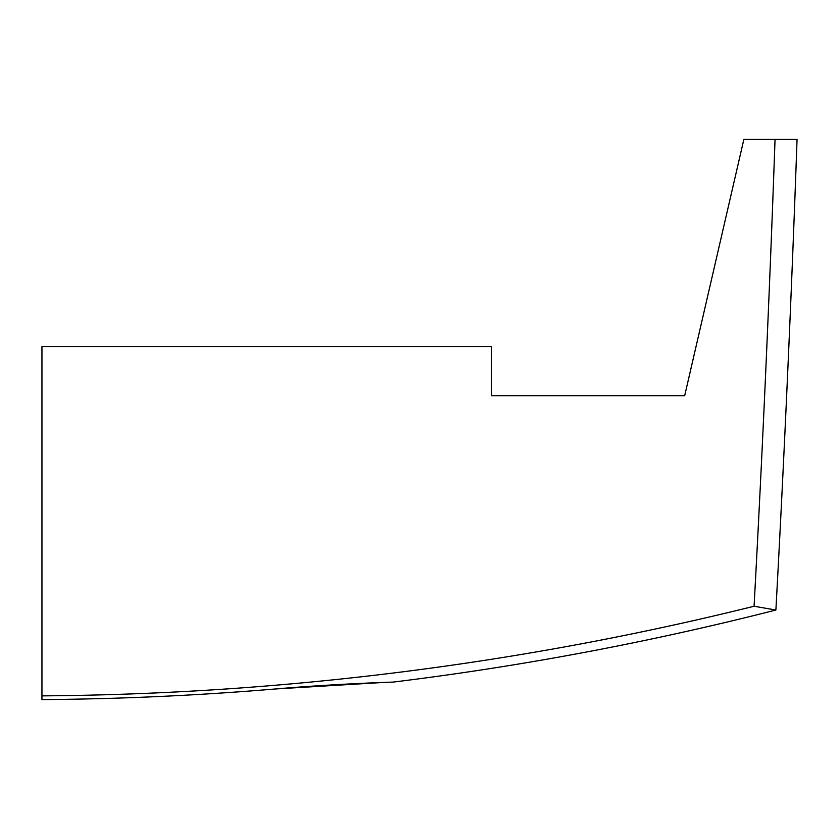<?xml version="1.0" encoding="UTF-8"?>
<svg xmlns="http://www.w3.org/2000/svg" width="839" height="839" viewBox="0 0 839 839"><rect width="100%" height="100%" fill="white"/><g stroke="black" fill="none" stroke-linecap="round" stroke-linejoin="round"><path stroke-width="1.26" d="M796.159 139.41L797.05 139.41A24584.651 24584.651 0 0 1 775.886 610.026A3055.523 3055.523 0 0 1 393.155 682.097C394.812 682.055 338.211 683.607 275.507 688.966L384.126 682.411M374.718 682.778L358.683 683.491L374.718 682.778M340.802 684.414L320.456 685.631L340.802 684.414M41.95 699.59L41.95 695.867A3046.524 3046.524 0 0 0 754.072 606.251A24562.669 24562.669 0 0 0 775.047 139.41L743.857 139.41L684.666 395.788L491.497 395.788L491.497 346.622L41.95 346.622L41.95 699.59A3050.258 3050.258 0 0 0 275.507 688.966L276.891 688.85M797.05 139.41L775.047 139.41M754.072 606.251L775.886 610.026M491.497 395.788L684.666 395.788"/></g></svg>
